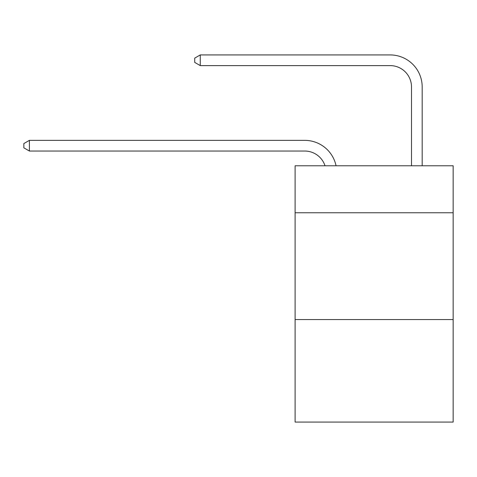 <?xml version="1.0" encoding="UTF-8"?>
<svg xmlns="http://www.w3.org/2000/svg" width="477" height="477" viewBox="0 0 477 477"><rect width="100%" height="100%" fill="white"/><g stroke="black" fill="none" stroke-linecap="round" stroke-linejoin="round"><path stroke-width="0.72" d="M453.15 212.766L453.15 165.775L295.102 165.775L295.102 212.766L453.15 212.766L453.15 422.073L295.102 422.073L295.102 212.766M453.15 319.554L295.102 319.554M304.708 140.357L29.401 140.357L304.708 140.357A32.037 32.037 170.1 0 1 336.058 165.775M411.502 165.775L411.502 86.963A21.358 21.358 52.9 0 0 390.144 65.605L200.268 65.605L194.717 62.404L194.717 58.128L200.268 54.927L390.144 54.927A32.037 32.037 33.4 0 1 422.181 86.963L422.181 165.775M411.502 86.963A21.358 21.358 -146.6 0 0 390.144 65.605A21.358 21.358 -146.6 0 1 411.502 86.963A21.358 21.358 -146.6 0 0 390.144 65.605A21.358 21.358 -146.6 0 1 411.502 86.963A21.358 21.358 -146.6 0 0 390.144 65.605A21.358 21.358 -146.6 0 1 411.502 86.963A21.358 21.358 -146.6 0 0 390.144 65.605A21.358 21.358 -146.6 0 1 411.502 86.963A21.358 21.358 -146.6 0 0 390.144 65.605A21.358 21.358 -146.6 0 1 411.502 86.963A21.358 21.358 -146.6 0 0 390.144 65.605A21.358 21.358 -146.6 0 1 411.502 86.963A21.358 21.358 -146.6 0 0 390.144 65.605A21.358 21.358 -146.6 0 1 411.502 86.963A21.358 21.358 -146.6 0 0 390.144 65.605A21.358 21.358 -146.6 0 1 411.502 86.963A21.358 21.358 -146.6 0 0 390.144 65.605A21.358 21.358 -146.6 0 1 411.502 86.963A21.358 21.358 -146.6 0 0 390.144 65.605A21.358 21.358 -146.6 0 1 411.502 86.963A21.358 21.358 -146.6 0 0 390.144 65.605A21.358 21.358 -146.6 0 1 411.502 86.963A21.358 21.358 -146.6 0 0 390.144 65.605A21.358 21.358 -146.6 0 1 411.502 86.963A21.358 21.358 -146.6 0 0 390.144 65.605A21.358 21.358 -146.6 0 1 411.502 86.963A21.358 21.358 -146.6 0 0 390.144 65.605A21.358 21.358 -146.6 0 1 411.502 86.963A21.358 21.358 -146.6 0 0 390.144 65.605A21.358 21.358 -146.6 0 1 411.502 86.963A21.358 21.358 -146.6 0 0 390.144 65.605A21.358 21.358 -146.6 0 1 411.502 86.963A21.358 21.358 -146.6 0 0 390.144 65.605A21.358 21.358 -146.6 0 1 411.502 86.963A21.358 21.358 -146.6 0 0 390.144 65.605A21.358 21.358 -146.6 0 1 411.502 86.963A21.358 21.358 -146.6 0 0 390.144 65.605A21.358 21.358 -146.6 0 1 411.502 86.963A21.358 21.358 -146.6 0 0 390.144 65.605A21.358 21.358 -146.6 0 1 411.502 86.963A21.358 21.358 -146.6 0 0 390.144 65.605A21.358 21.358 -146.6 0 1 411.502 86.963A21.358 21.358 -146.6 0 0 390.144 65.605A21.358 21.358 -146.6 0 1 411.502 86.963A21.358 21.358 -146.6 0 0 390.144 65.605A21.358 21.358 -146.6 0 1 411.502 86.963A21.358 21.358 -146.6 0 0 390.144 65.605M325.016 165.775A21.358 21.358 -9.9 0 0 304.708 151.036L29.401 151.036L23.85 147.834L23.85 143.565L29.401 140.357L29.401 151.036M200.268 54.927L200.268 65.605"/></g></svg>
